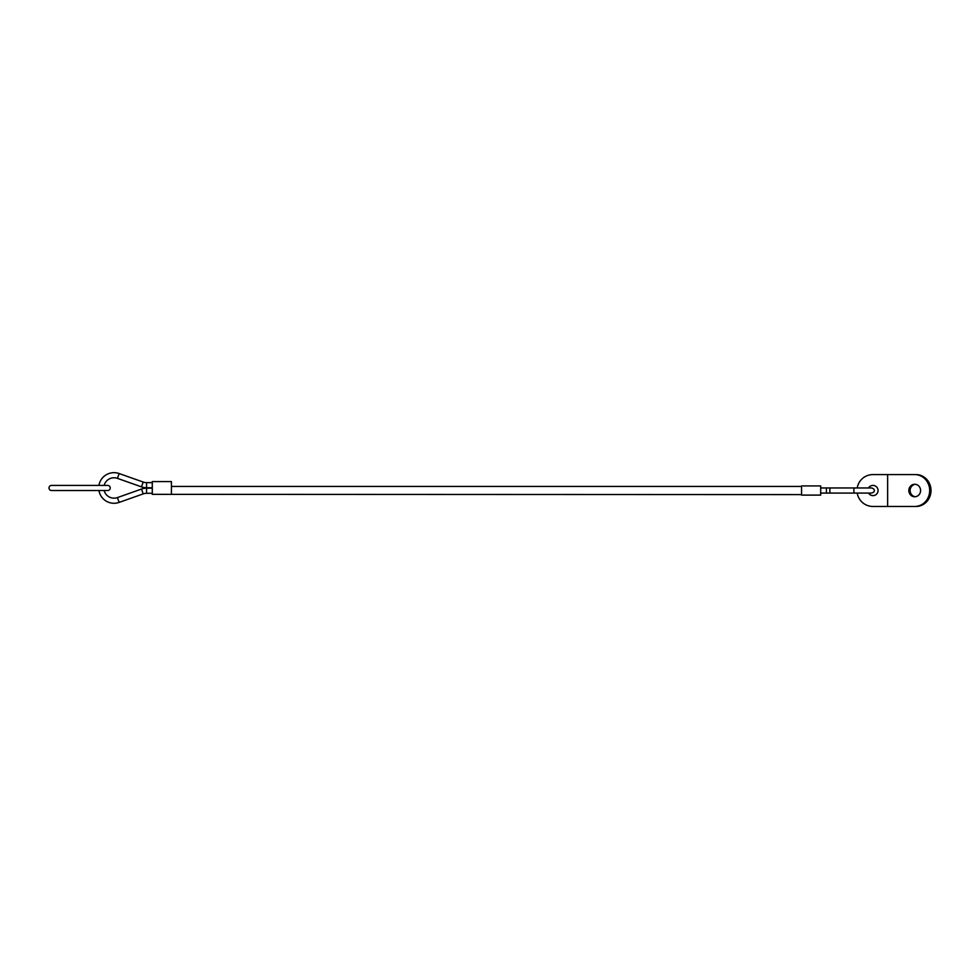 <?xml version="1.0" encoding="UTF-8"?>
<svg xmlns="http://www.w3.org/2000/svg" width="980" height="980" viewBox="0 0 980 980"><rect width="100%" height="100%" fill="white"/><g stroke="black" fill="none" stroke-linecap="round" stroke-linejoin="round"><path stroke-width="1.47" d="M98.931 485.419A15.313 15.313 0 0 1 119.144 473.536L117.429 478.35A10.204 10.204 0 0 0 104.15 485.419M152.292 493.283L146.571 493.295A10.204 10.204 0 0 0 143.19 493.883L119.144 502.397A15.313 15.313 0 0 1 98.931 490.515M104.15 490.515A10.204 10.204 0 0 0 117.429 497.583L119.144 502.397M143.19 482.05L141.488 486.864A15.313 15.313 0 0 0 146.547 487.746L146.571 482.638A10.204 10.204 0 0 1 143.19 482.05L119.144 473.536M143.19 493.883L141.488 489.069A15.313 15.313 0 0 1 146.547 488.187L146.571 493.295M171.427 486.435L801.554 486.435M801.554 494.594L152.292 494.349L152.292 481.584L171.427 481.584L171.427 494.349M820.689 487.966L854.695 487.966A2.548 0.858 90 0 0 853.85 490.515A2.548 0.858 90 0 0 854.695 493.075L820.689 493.075M854.695 493.075L830.648 493.075A2.548 0.858 90 0 1 829.803 490.515A2.548 0.858 90 0 1 830.648 487.966L871.71 487.966C873.78 488.775 874.626 489.632 874.258 490.515C874.626 491.409 873.78 492.254 871.71 493.075L854.695 493.075M820.689 495.108L820.689 485.921L801.554 485.921L801.554 495.108L820.689 495.108M49 487.966A2.548 2.548 0 0 1 51.548 485.419L107.678 485.419A2.548 2.548 0 0 1 110.226 487.966A2.548 2.548 0 0 1 107.678 490.515L51.548 490.515A2.548 2.548 0 0 1 49 487.966M915.357 484.304A6.247 5.868 -90 0 0 915.357 496.725M908.84 490.515A6.247 5.868 90 0 1 914.708 484.267A6.247 5.868 90 0 1 920.588 490.515A6.247 5.868 90 0 1 914.708 496.762A6.247 5.868 90 0 1 908.84 490.515M868.537 487.966A5.108 5.108 0 0 1 878.068 490.515A5.108 5.108 0 0 1 868.537 493.075M857.218 493.075A15.95 15.95 0 0 0 872.96 506.464L914.708 506.464A15.95 14.982 -90 0 0 929.689 490.515A15.95 14.982 -90 0 0 914.708 474.577L872.96 474.577A15.95 15.95 0 0 0 857.218 487.966M914.708 474.577L916.018 474.577A15.95 14.982 90 0 1 931 490.515A15.95 14.982 90 0 1 916.018 506.464L914.708 506.464M887.635 474.577L887.635 506.464M826.422 487.966L826.422 493.075M141.488 489.069L117.429 497.583M152.292 482.65L146.571 482.638M152.292 488.175L146.547 488.187M152.292 487.758L146.547 487.746M141.488 486.864L117.429 478.35"/></g></svg>
